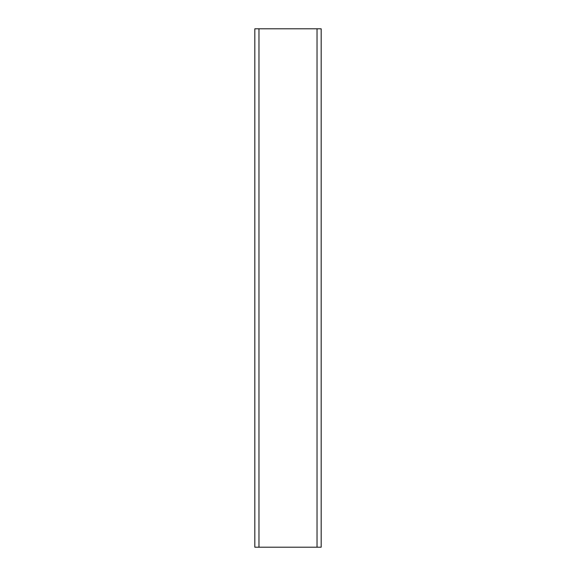 <?xml version="1.0" encoding="UTF-8"?>
<svg xmlns="http://www.w3.org/2000/svg" width="576" height="576" viewBox="0 0 576 576"><rect width="100%" height="100%" fill="white"/><g stroke="black" fill="none" stroke-linecap="round" stroke-linejoin="round"><path stroke-width="0.86" d="M254.822 28.8L254.822 547.2L321.178 547.2L321.178 28.8L254.822 28.8M258.97 28.8L258.97 547.2M317.03 28.8L317.03 547.2"/></g></svg>
